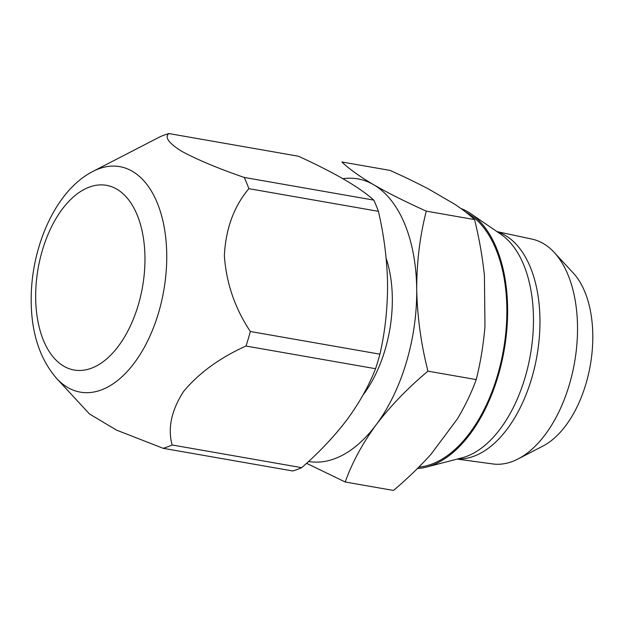 <?xml version="1.0" encoding="UTF-8"?>
<svg xmlns="http://www.w3.org/2000/svg" width="624" height="624" viewBox="0 0 624 624"><rect width="100%" height="100%" fill="white"/><g stroke="black" fill="none" stroke-linecap="round" stroke-linejoin="round"><path stroke-width="0.94" d="M497.328 231.855A115.619 65.348 99.9 0 1 539.955 319.706A115.619 65.348 99.9 0 1 457.595 458.975M496.954 231.605L532.03 239.117A114.145 64.514 99.9 0 1 554.213 252.424A114.145 64.514 99.9 0 1 577.52 326.742A114.145 64.514 99.9 0 1 518.076 458.952A114.145 64.514 99.9 0 1 492.695 463.936L457.158 459.092M554.213 252.424L573.277 273.031A95.62 54.046 99.9 0 1 592.8 335.291A95.62 54.046 99.9 0 1 543.005 446.035L518.076 458.952M460.925 208.494A132.787 75.059 99.9 0 1 470.847 213.712L501.025 234.39A117.133 66.206 99.9 0 1 531.554 347.474A117.133 66.206 99.9 0 1 461.924 457.852L426.52 467.056A132.787 75.059 99.9 0 1 417.44 468.515M470.847 213.712A132.787 75.059 99.9 0 1 505.463 341.913A132.787 75.059 99.9 0 1 426.52 467.056M168.87 133.552A161.351 91.198 -80.1 0 0 159.9 136.859L92.937 171.413A114.465 64.701 99.9 0 1 166.741 254.764A114.465 64.701 99.9 0 1 128.489 370.11A114.465 64.701 99.9 0 1 56.706 378.526L89.521 414.008L116.555 430.131L163.168 448.305A161.351 91.198 -80.1 0 0 172.138 444.99C167.544 428.189 171.413 410.264 183.752 391.209C199.384 372.668 220.132 357.607 245.996 346.039A161.351 91.198 -80.1 0 0 250.349 331.508C234.928 308.35 226.27 283.07 224.367 255.668C225.701 228.891 233.86 206.552 248.851 188.666L378.409 211.333A161.351 91.198 -80.1 0 0 373.792 200.109L244.234 177.442C218.299 168.511 197.348 159.736 181.397 151.125C168.652 143.06 164.471 137.194 168.87 133.552L298.428 156.218C316.165 164.346 331.523 172.146 344.518 179.634C357.154 187.067 366.904 193.892 373.792 200.109M465.707 212.066L465.956 212.207A131.469 74.311 99.9 0 1 506.86 308.888A131.469 74.311 99.9 0 1 421.411 466.814L418.766 467.204M386.147 258.274A101.595 57.424 99.9 0 1 392.324 298.319A101.595 57.424 99.9 0 1 362.957 395.117M342.904 178.698A143.426 81.065 99.9 0 1 373.659 184.735C359.549 176.397 348.949 168.815 341.858 161.975L390.148 170.422C404.126 176.74 416.824 182.871 428.243 188.822L455.044 204.438C463.133 209.859 469.638 214.913 474.56 219.586C479.209 238.306 482.492 257.049 484.427 275.816L484.957 326.625C483.397 344.955 480.488 362.614 476.237 379.603C471.401 392.863 465.091 406.013 457.291 419.047L431.02 454.249C419.617 466.869 407.105 478.936 393.494 490.448L345.212 482.001C352.069 462.743 362.396 443.656 376.171 424.757A143.426 81.065 99.9 0 1 308.56 461.471M306.556 463.304L345.212 482.001M416.707 289.325A143.426 81.065 99.9 0 1 376.171 424.757C390.554 405.904 407.815 388.042 427.955 371.155C421.052 344.097 417.3 316.82 416.707 289.325C416.684 262.267 419.874 236.207 426.278 211.138C405.842 201.95 388.307 193.144 373.659 184.735A143.426 81.065 99.9 0 1 416.707 289.325M427.955 371.155L476.237 379.603M426.278 211.138L474.56 219.586M378.409 211.333C384.095 235.786 387.145 260.083 387.566 284.224C387.613 308.599 385.063 331.921 379.907 354.175L250.349 331.508M245.996 346.039L375.554 368.714A161.351 91.198 -80.1 0 0 379.907 354.175M375.554 368.714C368.878 385.843 359.377 402.823 347.038 419.656C334.277 436.457 319.16 452.462 301.696 467.665L172.138 444.99M163.168 448.305L292.726 470.972A161.351 91.198 -80.1 0 0 301.696 467.665M248.851 188.666A161.351 91.198 -80.1 0 0 244.234 177.442M35.677 297.843A93.764 53.001 -80.1 0 0 91.268 368.277A93.764 53.001 -80.1 0 0 144.963 257.517A93.764 53.001 -80.1 0 0 89.372 187.083A93.764 53.001 -80.1 0 0 35.677 297.843M56.706 378.526C39.998 359.182 31.496 333.505 31.2 301.493C30.467 248.063 55.294 190.476 92.937 171.413"/></g></svg>
